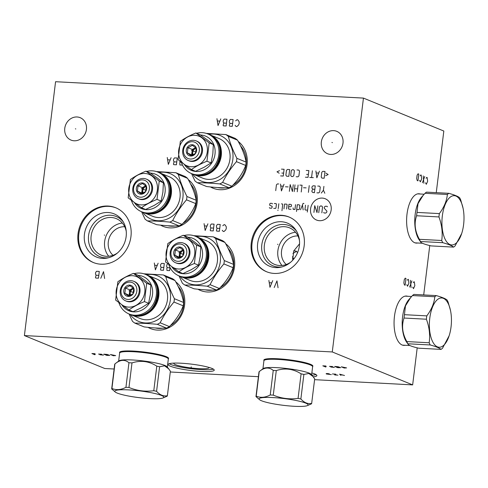 <?xml version="1.0" encoding="UTF-8"?>
<svg xmlns="http://www.w3.org/2000/svg" width="488" height="488" viewBox="0 0 488 488"><rect width="100%" height="100%" fill="white"/><g stroke="black" fill="none" stroke-linecap="round" stroke-linejoin="round"><path stroke-width="0.73" d="M436.26 192.65L443.824 131.034L363.444 98.094L55.571 81.709L24.4 335.573L104.78 368.513L114.119 369.007M429.763 245.562L423.7 294.929M417.203 347.84L412.653 384.892L332.273 351.952L24.4 335.573M363.444 98.094L332.273 351.952M405.095 345.272A24.705 10.992 -87 0 1 403.79 345.376A24.705 10.992 -87 0 1 402.124 344.998A24.705 10.992 -87 0 1 394.261 318.231A24.705 10.992 -87 0 1 406.419 296.039A24.705 10.992 -87 0 1 407.7 296.283M417.655 243A24.705 10.992 -87 0 1 416.349 243.103A24.705 10.992 -87 0 1 414.678 242.719A24.705 10.992 -87 0 1 406.815 215.952A24.705 10.992 -87 0 1 418.972 193.766A24.705 10.992 -87 0 1 420.26 194.004M170.294 371.996L258.414 376.687M314.583 379.676L412.653 384.892M225.657 243.707A26.797 23.711 112.3 0 1 232.782 273.902A26.797 23.711 112.3 0 1 207.315 291.983A26.797 23.711 112.3 0 1 197.908 289.219M175.735 281.82A26.797 23.711 112.3 0 1 182.86 312.015A26.797 23.711 112.3 0 1 157.392 330.095A26.797 23.711 112.3 0 1 147.986 327.332M238.211 141.428A26.797 23.711 112.3 0 1 245.342 171.624A26.797 23.711 112.3 0 1 219.874 189.71A26.797 23.711 112.3 0 1 210.462 186.947M188.283 179.602A26.797 23.711 112.3 0 1 195.407 209.797A26.797 23.711 112.3 0 1 169.946 227.878A26.797 23.711 112.3 0 1 160.534 225.114M281.295 215.263A29.579 26.175 112.3 0 1 288.945 216.971A29.579 26.175 112.3 0 1 303.347 250.076A29.579 26.175 112.3 0 1 274.158 273.426A29.579 26.175 112.3 0 1 266.509 271.712A29.579 26.175 112.3 0 1 252.101 238.614A29.579 26.175 112.3 0 1 281.295 215.263M108.068 206.046A29.579 26.175 112.3 0 1 115.711 207.754A29.579 26.175 112.3 0 1 130.119 240.859A29.579 26.175 112.3 0 1 100.924 264.209A29.579 26.175 112.3 0 1 93.275 262.495A29.579 26.175 112.3 0 1 78.873 229.397A29.579 26.175 112.3 0 1 108.068 206.046M333.627 130.631A12.109 10.712 112.3 0 1 336.757 131.333A12.109 10.712 112.3 0 1 342.655 144.881A12.109 10.712 112.3 0 1 330.705 154.44A12.109 10.712 112.3 0 1 327.576 153.738A12.109 10.712 112.3 0 1 321.677 140.19A12.109 10.712 112.3 0 1 333.627 130.631M77.061 116.98A12.109 10.712 112.3 0 1 80.191 117.681A12.109 10.712 112.3 0 1 86.089 131.229A12.109 10.712 112.3 0 1 74.139 140.788A12.109 10.712 112.3 0 1 71.01 140.087A12.109 10.712 112.3 0 1 65.111 126.538A12.109 10.712 112.3 0 1 77.061 116.98M263.984 360.571A24.705 3.398 7 0 1 263.831 360.107A24.705 3.398 7 0 1 283.089 359.144A24.705 3.398 7 0 1 310.435 364.292A24.705 3.398 7 0 1 312.869 366.128A24.705 3.398 7 0 1 312.607 366.537M119.694 352.891A24.705 3.398 7 0 1 119.536 352.428A24.705 3.398 7 0 1 138.799 351.464A24.705 3.398 7 0 1 166.146 356.618A24.705 3.398 7 0 1 168.574 358.448A24.705 3.398 7 0 1 168.311 358.863M311.856 372.954A23.241 3.196 7 0 1 314.583 373.887A23.241 3.196 7 0 1 316.871 375.614A23.241 3.196 7 0 1 313.32 376.846M211.963 368.428A23.241 3.196 7 0 1 214.244 370.154A23.241 3.196 7 0 1 196.127 371.063A23.241 3.196 7 0 1 170.397 366.22A23.241 3.196 7 0 1 168.11 364.493A23.241 3.196 7 0 1 186.233 363.584A23.241 3.196 7 0 1 211.963 368.428M286.255 264.508A16.122 14.268 112.3 0 1 282.735 246.434A16.122 14.268 112.3 0 1 297.9 235.96A16.122 14.268 112.3 0 1 297.954 235.966M299.541 243.835L293.758 250.899L292.611 260.336M295.575 232.282A19.74 17.464 -67.7 0 0 279.368 245.019A19.74 17.464 -67.7 0 0 281.979 265.466M290.635 262.239A19.74 17.464 112.3 0 1 279.636 265.509A19.74 17.464 -67.7 0 1 274.531 264.368A19.74 17.464 -67.7 0 1 264.923 242.28A19.74 17.464 -67.7 0 1 284.4 226.694A19.74 17.464 112.3 0 1 289.506 227.841A19.74 17.464 112.3 0 1 299.479 240.651M296.551 231.19A21.667 19.172 112.3 0 0 283.803 224.462A21.667 19.172 -67.7 0 0 261.812 244.732A21.667 19.172 -67.7 0 0 278.575 267.064A21.667 19.172 112.3 0 0 281.905 266.93M281.332 221.735A23.326 20.642 112.3 0 1 295.856 230.074A23.326 20.642 112.3 0 1 280.624 267.229A23.326 20.642 112.3 0 1 275.702 267.601A23.326 20.642 -67.7 0 1 257.658 243.561A23.326 20.642 -67.7 0 1 281.332 221.735M289.335 217.142A29.579 26.175 112.3 0 0 282.088 215.586A29.579 26.175 -67.7 0 0 252.955 238.705A29.579 26.175 -67.7 0 0 266.906 271.871M217.709 187.557A24.705 21.856 -67.7 0 0 221.027 188.02A24.705 21.856 112.3 0 0 225.267 187.801M240.566 145.961A24.705 21.856 112.3 0 1 232.904 185.117M113.021 255.291A16.122 14.268 112.3 0 1 109.507 237.217A16.122 14.268 112.3 0 1 124.666 226.743A16.122 14.268 112.3 0 1 124.721 226.749M122.342 223.065A19.74 17.464 -67.7 0 0 106.14 235.802A19.74 17.464 -67.7 0 0 108.745 256.249M126.252 231.434A19.74 17.464 112.3 0 0 116.272 218.624A19.74 17.464 112.3 0 0 111.172 217.483A19.74 17.464 -67.7 0 0 91.689 233.063A19.74 17.464 -67.7 0 0 101.303 255.151A19.74 17.464 -67.7 0 0 106.402 256.291A19.74 17.464 112.3 0 0 117.401 253.022M108.678 257.713A21.667 19.172 112.3 0 1 105.341 257.847A21.667 19.172 -67.7 0 1 88.584 235.515A21.667 19.172 -67.7 0 1 110.575 215.245A21.667 19.172 112.3 0 1 123.324 221.973M108.104 212.518A23.326 20.642 -67.7 0 0 84.43 234.344A23.326 20.642 -67.7 0 0 102.468 258.384A23.326 20.642 112.3 0 0 107.397 258.012A23.326 20.642 112.3 0 0 122.622 220.857A23.326 20.642 112.3 0 0 108.104 212.518M116.107 207.925A29.579 26.175 112.3 0 0 108.854 206.369A29.579 26.175 -67.7 0 0 79.727 229.488A29.579 26.175 -67.7 0 0 93.678 262.654M205.155 289.835A24.705 21.856 -67.7 0 0 208.474 290.299A24.705 21.856 112.3 0 0 212.707 290.079M228.006 248.239A24.705 21.856 112.3 0 1 220.344 287.395M316.029 374.595A23.241 3.196 7 0 1 311.978 375.162M208.992 367.421A17.788 2.446 7 0 1 209.059 367.61A17.788 2.446 7 0 1 195.444 368.403A17.788 2.446 7 0 1 175.491 364.67A17.788 2.446 -173 0 1 173.765 363.279A17.788 2.446 -173 0 1 173.868 363.109M169.177 363.706A23.241 3.196 -173 0 0 170.617 364.414A23.241 3.196 7 0 0 193.053 368.928A23.241 3.196 7 0 0 213.402 369.135M155.227 327.948A24.705 21.856 -67.7 0 0 158.551 328.412A24.705 21.856 112.3 0 0 162.785 328.192M178.083 286.352A24.705 21.856 112.3 0 1 170.422 325.508M167.78 225.731A24.705 21.856 -67.7 0 0 171.099 226.188A24.705 21.856 112.3 0 0 175.332 225.974M190.637 184.129A24.705 21.856 112.3 0 1 182.969 223.284M312.344 366.122L312.411 366.073A24.528 3.373 -173 0 0 312.735 365.695M264.063 359.717A24.528 3.373 -173 0 0 264.282 360.162L264.337 360.229M311.637 374.729L312.619 366.726A24.528 3.373 -173 0 0 312.399 366.183A24.528 3.373 -173 0 0 310.209 364.902A24.528 3.373 -173 0 0 277.696 359.406A24.528 3.373 -173 0 0 264.27 360.272A24.528 3.373 -173 0 0 263.923 360.748L262.94 368.751M314.681 378.877A28.06 3.855 7 0 0 314.687 378.865A28.06 3.855 7 0 0 314.687 378.853L311.429 374.473A24.528 3.373 7 0 0 276.69 367.641A24.528 3.373 -173 0 0 263.203 368.55L259.232 371.594L256.218 396.158A28.06 3.855 -173 0 0 255.968 396.585A28.06 3.855 -173 0 0 255.968 396.598L259.707 399.818A24.675 3.392 -173 0 0 294.215 406.29A24.675 3.392 -173 0 0 307.257 405.656A24.675 3.392 -173 0 0 299.187 401.173A24.675 3.392 -173 0 0 272.945 397.574A24.675 3.392 -173 0 0 259.707 399.818M270.224 394.981L273.243 370.416A28.06 3.855 -173 0 1 274.738 370.49A28.06 3.855 7 0 1 276.281 370.575L273.268 395.14A28.06 3.855 -173 0 0 271.724 395.054A28.06 3.855 -173 0 0 270.224 394.981C265.283 397.598 260.616 397.995 256.218 396.158M313.137 376.614L308.843 373.472L303.884 374.424A28.06 3.855 7 0 0 301.096 373.826C293.3 368.855 285.029 367.769 276.281 370.575M314.687 378.853L311.667 403.417C307.794 404.168 304.195 402.691 300.864 398.989A28.06 3.855 -173 0 0 298.076 398.391C289.536 399.532 281.265 398.452 273.268 395.14M303.884 374.424L300.864 398.989M307.257 405.656L311.417 403.857A28.06 3.855 -173 0 0 311.667 403.43A28.06 3.855 -173 0 0 311.667 403.417L314.687 378.865M273.243 370.416C269.053 366.921 264.38 367.311 259.232 371.594A28.06 3.855 -173 0 0 258.982 372.027A28.06 3.855 -173 0 0 258.982 372.033L255.968 396.579L258.982 372.027M301.096 373.826L298.076 398.391M293.752 250.899L295.893 251.009L297.619 252.497M294.038 258.671L292.404 258.213M296.545 251.363L292.916 253.449M292.428 256.664L293.575 258.64M168.055 358.442L168.122 358.399A24.528 3.373 -173 0 0 168.445 358.021M119.767 352.043A24.528 3.373 -173 0 0 119.993 352.488L120.048 352.55M167.347 367.055L168.329 359.052A24.528 3.373 -173 0 0 168.104 358.503A24.528 3.373 -173 0 0 165.914 357.228A24.528 3.373 -173 0 0 133.407 351.726A24.528 3.373 -173 0 0 119.981 352.598A24.528 3.373 -173 0 0 119.633 353.074L118.651 361.077M162.961 397.982L167.128 396.177A28.06 3.855 -173 0 0 167.378 395.75L170.397 371.173A28.06 3.855 7 0 1 170.391 371.197A28.06 3.855 7 0 1 170.391 371.185L167.14 366.793A24.528 3.373 7 0 0 132.394 359.967A24.528 3.373 -173 0 0 118.913 360.87L114.942 363.92L111.929 388.485A28.06 3.855 -173 0 0 111.679 388.912A28.06 3.855 -173 0 0 111.673 388.924L115.418 392.145A24.675 3.392 -173 0 0 149.926 398.611A24.675 3.392 -173 0 0 162.961 397.982A24.675 3.392 -173 0 0 154.891 393.499A24.675 3.392 -173 0 0 128.655 389.894A24.675 3.392 -173 0 0 115.418 392.145M125.934 387.301L128.954 362.736A28.06 3.855 -173 0 1 130.448 362.81A28.06 3.855 7 0 1 131.992 362.901L128.972 387.466A28.06 3.855 -173 0 0 127.435 387.374A28.06 3.855 -173 0 0 125.934 387.301C120.993 389.924 116.321 390.315 111.929 388.485M168.848 368.94L164.547 365.799L159.594 366.75A28.06 3.855 7 0 0 156.8 366.146C149.011 361.175 140.739 360.095 131.992 362.901M170.391 371.185L167.378 395.75A28.06 3.855 -173 0 0 167.378 395.738C163.504 396.488 159.905 395.018 156.575 391.309A28.06 3.855 -173 0 0 153.787 390.711C145.241 391.858 136.969 390.772 128.972 387.466M159.594 366.75L156.575 391.309M128.954 362.736C124.757 359.241 120.091 359.638 114.942 363.92A28.06 3.855 -173 0 0 114.692 364.347A28.06 3.855 -173 0 0 114.692 364.359L111.679 388.899L114.692 364.347M156.8 366.146L153.787 390.711M450.515 310.551A24.675 10.98 93 0 0 439.627 298.284A24.675 10.98 93 0 0 429.775 318.231A24.675 10.98 93 0 0 435.473 345.589A24.675 10.98 93 0 0 449.18 335.628A24.675 10.98 93 0 0 451.04 326.948A24.675 10.98 93 0 0 450.515 310.551L448.155 302.218A28.06 12.487 93 0 0 447.093 300.029C445.514 298.656 441.915 297.186 436.29 295.6A28.06 12.487 93 0 0 434.814 296.753C434.168 303.231 431.496 309.612 426.793 315.876A28.06 12.487 93 0 0 426.567 317.542A28.06 12.487 93 0 0 426.384 319.219C429.336 327.18 430.264 335.03 429.165 342.771A28.06 12.487 93 0 0 430.227 344.961C435.857 346.547 439.456 348.023 441.03 349.39A28.06 12.487 93 0 0 442.506 348.237L449.119 335.811M436.29 295.6L413.946 294.41A28.06 12.487 93 0 0 412.47 295.563L408.871 299.595A24.528 10.919 93 0 0 402.588 316.803A24.528 10.919 -87 0 0 406.614 342.106L408.09 344.229L407.883 343.772L430.227 344.961M410.621 297.576L405.455 305.915L404.448 314.687A28.06 12.487 93 0 0 404.223 316.352A28.06 12.487 -87 0 0 404.04 318.03C401.429 325.691 402.356 333.542 406.821 341.582L429.165 342.771M406.821 341.582A28.06 12.487 -87 0 0 407.883 343.772C407.95 345.059 411.549 346.535 418.686 348.2L441.03 349.39M404.448 314.687L426.793 315.876M404.04 318.03L426.384 319.219M412.47 295.563L434.814 296.753M463.069 208.272A24.675 10.98 93 0 0 452.181 196.005A24.675 10.98 93 0 0 442.329 215.952A24.675 10.98 93 0 0 448.033 243.311A24.675 10.98 93 0 0 461.74 233.356A24.675 10.98 93 0 0 463.6 224.669A24.675 10.98 93 0 0 463.069 208.272L460.715 199.94A28.06 12.487 93 0 0 459.647 197.75C458.073 196.383 454.474 194.907 448.844 193.321A28.06 12.487 93 0 0 447.374 194.474C446.727 200.958 444.05 207.333 439.352 213.598A28.06 12.487 93 0 0 439.121 215.263A28.06 12.487 93 0 0 438.944 216.94C441.896 224.901 442.823 232.752 441.719 240.493A28.06 12.487 93 0 0 442.787 242.689C448.411 244.268 452.016 245.745 453.59 247.111A28.06 12.487 93 0 0 455.06 245.964L461.678 233.532M448.844 193.321L426.506 192.132A28.06 12.487 93 0 0 425.03 193.285L421.431 197.317A24.528 10.919 93 0 0 415.148 214.531A24.528 10.919 -87 0 0 419.168 239.828L420.65 241.956L420.442 241.499L442.787 242.689M423.175 195.298L418.015 203.642L417.008 212.414A28.06 12.487 93 0 0 416.782 214.073A28.06 12.487 -87 0 0 416.6 215.751C413.989 223.419 414.916 231.269 419.381 239.309L441.719 240.493M419.381 239.309A28.06 12.487 -87 0 0 420.442 241.499C420.504 242.786 424.109 244.262 431.246 245.921L453.59 247.111M417.008 212.414L439.352 213.598M416.6 215.751L438.944 216.94M425.03 193.285L447.374 194.474M198.518 265.179L194.383 263.483C188.374 265.942 183.195 268.736 178.84 271.871L182.976 273.567L191.29 269.669L198.518 265.179L200.275 256.182L200.769 246.873L194.864 242.261M171.898 266.899A18.562 16.427 -67.7 0 0 189.606 272.902A18.562 16.427 -67.7 0 0 202.447 256.401A18.562 16.427 -67.7 0 0 187.904 237.259M194.846 242.249L187.471 236.954L183.335 235.259L196.627 245.177L194.383 263.483M168.781 264.539A21.429 18.965 -67.7 0 0 178.956 275.854A21.429 18.965 -67.7 0 0 206.247 257.042A21.429 18.965 -67.7 0 0 195.206 236.192A21.429 18.965 -67.7 0 0 184.043 235.551M217.374 261.605A21.429 18.965 -67.7 0 0 206.339 240.749L197.658 237.192A21.429 18.965 -67.7 0 0 197.06 236.961L197.658 237.192A21.429 18.965 -67.7 0 1 208.693 258.042A21.429 18.965 -67.7 0 1 186.941 278.093A21.429 18.965 -67.7 0 1 181.402 276.855L180.816 276.604A21.429 18.965 -67.7 0 0 181.402 276.855L190.082 280.417A21.429 18.965 112.3 0 0 217.374 261.605M196.329 236.649A24.675 21.832 -67.7 0 1 220.277 261.757A24.675 21.832 112.3 0 1 203.551 283.571A24.675 21.832 112.3 0 1 180.072 276.312M184.818 285.016L194.053 288.798C203.228 289.896 210.7 290.293 216.465 289.994A28.06 24.827 112.3 0 0 219.301 288.463L210.066 284.675A28.06 24.827 112.3 0 1 207.229 286.206C198.781 285.407 191.308 285.01 184.818 285.016A28.06 24.827 112.3 0 1 182.39 283.205L178.98 275.866M210.066 284.675C213.701 277.361 218.307 270.444 223.894 263.929A28.06 24.827 112.3 0 0 224.144 262.263A28.06 24.827 -67.7 0 0 224.303 260.592C220.466 252.875 217.605 245.568 215.714 238.656A28.06 24.827 -67.7 0 0 213.293 236.845L193.773 235.68M216.465 289.994L207.229 286.206M219.301 288.463C225.615 282.247 230.226 275.33 233.13 267.717L223.894 263.929M233.13 267.717A28.06 24.827 112.3 0 0 233.38 266.045A28.06 24.827 -67.7 0 0 233.538 264.374L224.303 260.592M233.538 264.374C232.379 257.762 229.519 250.448 224.956 242.438A28.06 24.827 -67.7 0 0 222.528 240.627L213.293 236.845M224.956 242.438L215.714 238.656M200.769 246.873L196.627 245.177M178.84 271.871L165.542 261.952L167.787 243.646C172.148 240.511 177.327 237.717 183.335 235.259M178.498 269.004A15.982 14.14 112.3 0 1 166.14 252.534A15.982 14.14 112.3 0 1 182.359 237.583A15.982 14.14 112.3 0 1 194.718 254.059A15.982 14.14 112.3 0 1 178.498 269.004M175.625 262.77L176.412 263.093A10.59 9.37 -67.7 0 0 179.151 263.703A10.59 9.37 -67.7 0 0 189.6 255.346A10.59 9.37 -67.7 0 0 184.446 243.5L183.653 243.176A10.59 9.37 -67.7 0 0 180.914 242.56A10.59 9.37 -67.7 0 0 170.464 250.917A10.59 9.37 -67.7 0 0 175.625 262.77A10.59 9.37 -67.7 0 0 178.358 263.38A10.59 9.37 -67.7 0 0 188.807 255.023A10.59 9.37 -67.7 0 0 183.653 243.176M179.932 244A8.808 7.796 -67.7 0 0 170.995 252.235A8.808 7.796 -67.7 0 0 177.809 261.318A8.808 7.796 -67.7 0 0 186.745 253.077A8.808 7.796 -67.7 0 0 179.932 244M178.175 258.311A5.752 5.087 -67.7 0 0 184.013 252.93A5.752 5.087 -67.7 0 0 179.566 247.001A5.752 5.087 -67.7 0 0 173.728 252.381A5.752 5.087 -67.7 0 0 178.175 258.311M183.634 250.411L179.846 247.587L175.424 249.972L174.783 255.181L178.565 258.006L182.994 255.62L183.634 250.411M174.783 255.181L179.968 257.603M183.128 249.911L179.736 251.741L179.413 254.339A4.593 4.063 -67.7 0 0 180.176 257.53M175.424 249.972L179.736 251.741M183.317 250.088A4.593 4.063 -67.7 0 0 181.945 250.545A4.593 4.063 -67.7 0 0 179.413 254.339L179.096 256.95M180.639 257.347A4.593 4.063 112.3 0 1 183.653 250.49M148.596 303.292L144.46 301.596C138.452 304.054 133.273 306.848 128.917 309.984L133.053 311.679L141.368 307.782L148.596 303.292L150.353 294.294L150.847 284.986L144.942 280.374M121.976 305.012A18.562 16.427 -67.7 0 0 139.684 311.015A18.562 16.427 -67.7 0 0 152.518 294.514A18.562 16.427 -67.7 0 0 137.982 275.372M144.924 280.362L137.549 275.067L133.407 273.371L146.705 283.29L144.46 301.596M118.858 302.651A21.429 18.965 -67.7 0 0 129.033 313.967A21.429 18.965 -67.7 0 0 156.325 295.155A21.429 18.965 -67.7 0 0 145.284 274.305A21.429 18.965 -67.7 0 0 134.121 273.664M130.894 314.717A21.429 18.965 -67.7 0 0 131.479 314.967L140.16 318.53A21.429 18.965 112.3 0 0 167.451 299.717A21.429 18.965 -67.7 0 0 156.416 278.868L147.736 275.305A21.429 18.965 -67.7 0 0 147.138 275.073L147.736 275.305A21.429 18.965 -67.7 0 1 158.771 296.161A21.429 18.965 -67.7 0 1 137.018 316.206A21.429 18.965 -67.7 0 1 131.479 314.967L130.888 314.717M146.406 274.762A24.675 21.832 -67.7 0 1 170.355 299.87A24.675 21.832 112.3 0 1 153.629 321.69A24.675 21.832 112.3 0 1 130.15 314.425M134.889 323.129L144.131 326.911C153.305 328.009 160.778 328.406 166.542 328.107A28.06 24.827 112.3 0 0 169.379 326.576L160.143 322.788A28.06 24.827 112.3 0 1 157.307 324.319C148.858 323.52 141.386 323.123 134.889 323.129A28.06 24.827 112.3 0 1 132.468 321.317L129.058 313.979L130.29 314.485A21.429 18.965 -67.7 0 0 135.835 315.724A21.429 18.965 -67.7 0 0 157.587 295.673A21.429 18.965 -67.7 0 0 146.546 274.823L145.284 274.305M160.143 322.788C163.773 315.474 168.384 308.556 173.972 302.041A28.06 24.827 112.3 0 0 174.222 300.376A28.06 24.827 -67.7 0 0 174.381 298.705C170.544 290.988 167.677 283.68 165.792 276.769A28.06 24.827 -67.7 0 0 163.37 274.957L143.85 273.792M166.542 328.107L157.307 324.319M169.379 326.576C175.692 320.36 180.304 313.442 183.207 305.83L173.972 302.041M183.207 305.83A28.06 24.827 112.3 0 0 183.457 304.158A28.06 24.827 -67.7 0 0 183.616 302.487L174.381 298.705M183.616 302.487C182.457 295.874 179.596 288.56 175.027 280.551A28.06 24.827 -67.7 0 0 172.606 278.739L163.37 274.957M175.027 280.551L165.792 276.769M150.847 284.986L146.705 283.29M128.917 309.984L115.619 300.065L117.864 281.759C122.22 278.624 127.405 275.83 133.407 273.371M128.576 307.117A15.982 14.14 112.3 0 1 116.217 290.647A15.982 14.14 112.3 0 1 132.437 275.696A15.982 14.14 112.3 0 1 144.796 292.172A15.982 14.14 112.3 0 1 128.576 307.117M125.697 300.882L126.49 301.206A10.59 9.37 -67.7 0 0 129.228 301.816A10.59 9.37 -67.7 0 0 139.678 293.459A10.59 9.37 -67.7 0 0 134.517 281.613L133.73 281.289A10.59 9.37 -67.7 0 0 130.991 280.673A10.59 9.37 -67.7 0 0 120.542 289.03A10.59 9.37 -67.7 0 0 125.697 300.882A10.59 9.37 -67.7 0 0 128.435 301.493A10.59 9.37 -67.7 0 0 138.885 293.135A10.59 9.37 -67.7 0 0 133.73 281.289M130.009 282.113A8.808 7.796 -67.7 0 0 121.073 290.354A8.808 7.796 -67.7 0 0 127.886 299.431A8.808 7.796 -67.7 0 0 136.823 291.19A8.808 7.796 -67.7 0 0 130.009 282.113M128.252 296.423A5.752 5.087 -67.7 0 0 134.09 291.043A5.752 5.087 -67.7 0 0 129.643 285.114A5.752 5.087 -67.7 0 0 123.806 290.494A5.752 5.087 -67.7 0 0 128.252 296.423M133.712 288.524L129.924 285.7L125.501 288.085L124.861 293.294L128.643 296.118L133.072 293.733L133.712 288.524M124.861 293.294L130.046 295.716M133.206 288.024L129.814 289.854L129.491 292.452A4.593 4.063 -67.7 0 0 130.253 295.643M125.501 288.085L129.814 289.854M133.395 288.201A4.593 4.063 -67.7 0 0 132.022 288.658A4.593 4.063 -67.7 0 0 129.491 292.452L129.174 295.063M130.717 295.46A4.593 4.063 112.3 0 1 133.724 288.603M204.069 167.274L211.078 162.907L206.942 161.211C200.934 163.663 195.749 166.463 191.394 169.592L195.536 171.288L204.057 167.28M184.458 164.627A18.562 16.427 -67.7 0 0 202.16 170.623A18.562 16.427 -67.7 0 0 215.001 154.123A18.562 16.427 -67.7 0 0 200.464 134.981M207.406 139.977L200.031 134.676L195.889 132.98L209.187 142.905L206.942 161.211M211.078 162.907L212.835 153.903L213.323 144.601L207.418 139.983M181.341 162.26A21.429 18.965 -67.7 0 0 191.51 173.576A21.429 18.965 -67.7 0 0 218.807 154.763A21.429 18.965 -67.7 0 0 207.766 133.913A21.429 18.965 -67.7 0 0 196.603 133.273M229.933 159.326A21.429 18.965 -67.7 0 0 218.899 138.476L210.212 134.92A21.429 18.965 -67.7 0 0 209.614 134.688L210.212 134.92A21.429 18.965 -67.7 0 1 221.253 155.77A21.429 18.965 -67.7 0 1 199.501 175.82A21.429 18.965 -67.7 0 1 193.962 174.582L193.37 174.326A21.429 18.965 -67.7 0 0 193.962 174.582L202.642 178.138A21.429 18.965 112.3 0 0 229.933 159.326M208.882 134.371A24.675 21.832 -67.7 0 1 232.831 159.478A24.675 21.832 112.3 0 1 216.111 181.298A24.675 21.832 112.3 0 1 192.632 174.033M197.372 182.738L206.607 186.52C215.787 187.618 223.254 188.014 229.024 187.715A28.06 24.827 112.3 0 0 231.861 186.184L222.626 182.396A28.06 24.827 112.3 0 1 219.789 183.927C211.341 183.134 203.868 182.732 197.372 182.738A28.06 24.827 112.3 0 1 194.944 180.926L191.54 173.588M222.626 182.396C226.255 175.082 230.867 168.171 236.454 161.656A28.06 24.827 112.3 0 0 236.704 159.985A28.06 24.827 -67.7 0 0 236.863 158.313C233.026 150.603 230.159 143.289 228.274 136.378A28.06 24.827 -67.7 0 0 225.846 134.566L206.332 133.401M229.024 187.715L219.789 183.927M231.861 186.184C238.174 179.968 242.786 173.051 245.69 165.438L236.454 161.656M245.69 165.438A28.06 24.827 112.3 0 0 245.94 163.773A28.06 24.827 -67.7 0 0 246.098 162.095L236.863 158.313M246.098 162.095C244.939 155.483 242.079 148.175 237.51 140.16A28.06 24.827 -67.7 0 0 235.082 138.348L225.846 134.566M237.51 140.16L228.274 136.378M213.323 144.601L209.187 142.905M191.394 169.592L178.102 159.674L180.346 141.368C184.702 138.232 189.887 135.438 195.889 132.98M191.058 166.731A15.982 14.14 112.3 0 1 178.693 150.261A15.982 14.14 112.3 0 1 194.913 135.31A15.982 14.14 112.3 0 1 207.278 151.78A15.982 14.14 112.3 0 1 191.058 166.731M188.179 160.491L188.972 160.814A10.59 9.37 -67.7 0 0 191.711 161.424A10.59 9.37 -67.7 0 0 202.154 153.067A10.59 9.37 -67.7 0 0 196.999 141.221L196.213 140.898A10.59 9.37 -67.7 0 0 193.474 140.288A10.59 9.37 -67.7 0 0 183.024 148.645A10.59 9.37 -67.7 0 0 188.179 160.491A10.59 9.37 -67.7 0 0 190.918 161.101A10.59 9.37 -67.7 0 0 201.367 152.744A10.59 9.37 -67.7 0 0 196.213 140.898M192.492 141.721A8.808 7.796 -67.7 0 0 183.549 149.962A8.808 7.796 -67.7 0 0 190.363 159.039A8.808 7.796 -67.7 0 0 199.305 150.798A8.808 7.796 -67.7 0 0 192.492 141.721M190.735 156.038A5.752 5.087 -67.7 0 0 196.572 150.652A5.752 5.087 -67.7 0 0 192.126 144.722A5.752 5.087 -67.7 0 0 186.282 150.109A5.752 5.087 -67.7 0 0 190.735 156.038M196.188 148.132L192.406 145.308L187.978 147.693L187.343 152.903L191.125 155.727L195.548 153.342L196.188 148.132M187.343 152.903L192.528 155.324M195.688 147.632L192.29 149.462L191.973 152.061A4.593 4.063 -67.7 0 0 192.736 155.251M187.978 147.693L192.29 149.462M195.877 147.809A4.593 4.063 -67.7 0 0 194.505 148.267A4.593 4.063 -67.7 0 0 191.973 152.061L191.656 154.672M193.199 155.074A4.593 4.063 112.3 0 1 196.206 148.212M154.141 205.442L161.15 201.074L157.008 199.379C151.006 201.837 145.821 204.631 141.465 207.766L145.601 209.462L154.129 205.448M134.529 202.794A18.562 16.427 -67.7 0 0 152.232 208.797A18.562 16.427 -67.7 0 0 165.072 192.29A18.562 16.427 -67.7 0 0 150.536 173.149M157.478 178.144L150.097 172.85L145.961 171.154L159.259 181.072L157.008 199.379M161.15 201.074L162.907 192.077L163.395 182.768L157.49 178.15M131.412 200.428A21.429 18.965 -67.7 0 0 141.581 211.743A21.429 18.965 -67.7 0 0 168.872 192.937A21.429 18.965 -67.7 0 0 157.838 172.081A21.429 18.965 -67.7 0 0 146.668 171.441M180.005 197.494A21.429 18.965 -67.7 0 0 168.964 176.644L160.284 173.088A21.429 18.965 -67.7 0 0 159.686 172.856L160.284 173.088A21.429 18.965 -67.7 0 1 171.325 193.937A21.429 18.965 -67.7 0 1 149.572 213.988A21.429 18.965 -67.7 0 1 144.033 212.75L143.441 212.494A21.429 18.965 -67.7 0 0 144.033 212.75L152.713 216.306A21.429 18.965 112.3 0 0 180.005 197.494M158.954 172.545A24.675 21.832 -67.7 0 1 182.902 197.652A24.675 21.832 112.3 0 1 166.182 219.466A24.675 21.832 112.3 0 1 142.703 212.207M147.443 220.905L156.679 224.694C165.853 225.785 173.325 226.182 179.096 225.883A28.06 24.827 112.3 0 0 181.933 224.352L172.697 220.57A28.06 24.827 112.3 0 1 169.855 222.101C161.412 221.302 153.94 220.905 147.443 220.905A28.06 24.827 112.3 0 1 145.015 219.094L141.605 211.755M172.697 220.57C176.327 213.256 180.938 206.339 186.52 199.824A28.06 24.827 112.3 0 0 186.77 198.159A28.06 24.827 -67.7 0 0 186.934 196.481C183.091 188.771 180.231 181.457 178.346 174.545A28.06 24.827 -67.7 0 0 175.918 172.734L156.404 171.569M179.096 225.883L169.855 222.101M181.933 224.352C188.246 218.136 192.851 211.225 195.755 203.606L186.52 199.824M195.755 203.606A28.06 24.827 112.3 0 0 196.011 201.941A28.06 24.827 -67.7 0 0 196.17 200.269L186.934 196.481M196.17 200.269C195.011 193.657 192.15 186.343 187.581 178.334A28.06 24.827 -67.7 0 0 185.153 176.522L175.918 172.734M187.581 178.334L178.346 174.545M163.395 182.768L159.259 181.072M141.465 207.766L128.167 197.841L130.418 179.535C134.773 176.406 139.952 173.606 145.961 171.154M141.13 204.899A15.982 14.14 112.3 0 1 128.765 188.429A15.982 14.14 112.3 0 1 144.985 173.478A15.982 14.14 112.3 0 1 157.349 189.948A15.982 14.14 112.3 0 1 141.13 204.899M138.25 198.659L139.043 198.982A10.59 9.37 -67.7 0 0 141.776 199.598A10.59 9.37 -67.7 0 0 152.226 191.241A10.59 9.37 -67.7 0 0 147.071 179.395L146.278 179.066A10.59 9.37 -67.7 0 0 143.545 178.456A10.59 9.37 -67.7 0 0 133.096 186.812A10.59 9.37 -67.7 0 0 138.25 198.659A10.59 9.37 -67.7 0 0 140.989 199.275A10.59 9.37 -67.7 0 0 151.433 190.918A10.59 9.37 -67.7 0 0 146.278 179.066M142.563 179.889A8.808 7.796 -67.7 0 0 133.62 188.13A8.808 7.796 -67.7 0 0 140.434 197.207A8.808 7.796 -67.7 0 0 149.377 188.966A8.808 7.796 -67.7 0 0 142.563 179.889M140.806 194.206A5.752 5.087 -67.7 0 0 146.644 188.826A5.752 5.087 -67.7 0 0 142.191 182.896A5.752 5.087 -67.7 0 0 136.353 188.276A5.752 5.087 -67.7 0 0 140.806 194.206M146.26 186.3L142.478 183.476L138.049 185.861L137.409 191.076L141.197 193.901L145.619 191.51L146.26 186.3M137.409 191.076L142.6 193.492M145.753 185.8L142.362 187.63L142.045 190.235A4.593 4.063 -67.7 0 0 142.801 193.425M138.049 185.861L142.362 187.63M145.949 185.977A4.593 4.063 -67.7 0 0 144.576 186.44A4.593 4.063 -67.7 0 0 142.045 190.235L141.721 192.839M143.265 193.242A4.593 4.063 112.3 0 1 146.278 186.379M325.892 365.988L322.812 365.823L325.783 367.043M324.3 366.433L326.222 366.537M332.548 366.519L329.467 366.354L334.39 367.409L330.815 367.043M334.744 366.457L337.714 367.678L340.679 367.659L338.074 366.726L334.744 366.457M335.982 366.964L338.678 367.11M341.289 366.805L344.254 368.025L346.59 367.885L341.289 366.805M94.989 353.702L91.909 353.538L94.873 354.758M93.391 354.148L95.319 354.251M101.638 354.233L98.558 354.068L103.48 355.124L99.906 354.758M103.84 354.172L106.805 355.392L109.776 355.374L107.165 354.44L103.84 354.172M105.072 354.678L107.769 354.825M110.379 354.52L113.35 355.74L115.686 355.6L110.379 354.52M329.327 373.802L326.911 373.497L326.112 373.716L326.466 374.003L331.303 374.613M337.958 375.138L334.878 374.979L334.524 374.692L335.982 374.333L335.482 374.125L332.407 373.96M344.498 375.492L339.605 374.168L340.655 375.284M340.435 374.918L342.741 375.04M191.235 366.86L191.125 367.781L191.235 366.86M412.708 287.145L413.495 288.658L414.837 285.651L414.324 281.887L413.952 281.735L413.263 282.637M411.085 287.67L410.432 280.289M411.915 280.899L409.597 287.06M406.772 284.717L407.559 286.224L408.901 283.217L408.389 279.453L408.017 279.301L407.327 280.204M405.15 285.236L405.979 278.465L405.235 278.16L404.29 279.551L403.869 282.936L404.406 284.931L405.15 285.236M425.518 182.786L426.311 184.293L427.653 181.286L427.14 177.522L426.768 177.37L426.073 178.273M423.895 183.305L423.242 175.924M424.731 176.534L422.413 182.695M419.582 180.353L420.375 181.859L421.717 178.852L421.205 175.088L420.833 174.936L420.137 175.839M417.96 180.871L418.795 174.1L418.051 173.795L417.1 175.186L416.685 178.571L417.222 180.566L417.96 180.871M222.229 230.263L223.248 231.452L224.016 231.495L225.761 229.885L226.353 228.213L226.176 226.499L224.846 224.724L224.077 224.681L222.784 225.749M219.399 231.245L220.228 224.48L217.532 224.334L216.623 225.419L216.416 227.115L217.05 228.28L216.385 230.519L216.702 231.105L219.399 231.245M219.746 228.427L217.05 228.28M213.238 230.922L214.073 224.151L211.377 224.004L210.468 225.096L210.261 226.786L210.889 227.957L210.23 230.19L210.548 230.775L213.238 230.922M213.585 228.097L210.889 227.957M204.063 223.62L205.155 230.489L207.912 223.821M206.869 226.036L204.557 225.913M167.75 263.727L166.859 264.795L166.652 266.485L167.28 267.656L166.829 268.199L166.933 270.474L169.629 270.62L170.013 267.497M169.976 267.796L167.28 267.656M163.474 270.291L164.304 263.52L161.607 263.38L160.698 264.466L160.491 266.155L161.125 267.326L160.46 269.565L160.778 270.145L163.474 270.291M163.816 267.467L161.125 267.326M154.299 262.989L155.391 269.858L158.142 263.191M157.099 265.411L154.787 265.283M235.112 125.337L236.131 126.526L236.9 126.563L238.644 124.952L239.236 123.281L239.059 121.567L237.729 119.798L236.961 119.755L235.667 120.823M232.282 126.319L233.111 119.548L230.415 119.407L229.512 120.493L229.299 122.183L229.933 123.354L229.269 125.593L229.586 126.178L232.282 126.319M232.63 123.501L229.933 123.354M226.121 125.989L226.957 119.224L224.26 119.078L223.351 120.164L223.144 121.86L223.779 123.025L223.114 125.263L223.431 125.849L226.121 125.989M226.469 123.171L223.779 123.025M216.946 118.688L218.038 125.562L220.796 118.895M219.752 121.109L217.441 120.987M179.614 160.9L180.237 162.162L179.779 162.705L179.889 164.981L182.518 165.121M181.286 162.217L180.237 162.162M176.424 164.798L177.254 158.027L174.564 157.886L173.655 158.972L173.447 160.662L174.076 161.833L173.417 164.072L173.728 164.657L176.424 164.798M176.772 161.979L174.076 161.833M167.25 157.496L168.342 164.371L171.099 157.703M170.05 159.918L167.744 159.796M277.928 244.427L277.526 244.262L277.928 244.427M278.05 287.743L276.958 280.868L274.207 287.536M268.876 280.441L269.974 287.31L272.725 280.643M271.682 282.863L269.37 282.741M104.694 235.21L104.292 235.045L104.694 235.21M104.615 278.514L103.523 271.645L100.766 278.312M98.46 278.184L99.29 271.419L96.593 271.273L95.691 272.359L95.477 274.055L96.112 275.226L95.447 277.459L95.764 278.044L98.46 278.184M98.808 275.366L96.112 275.226M332.365 142.618L331.962 142.453M75.805 128.966L75.402 128.802M310.594 208.846A11.498 10.175 -67.7 0 0 319.488 220.698A11.498 10.175 -67.7 0 0 331.163 209.938A11.498 10.175 -67.7 0 0 322.263 198.085A11.498 10.175 -67.7 0 0 310.594 208.846M323.654 212.457L324.032 212.963L325.795 213.061L326.789 212.14L326.911 211.17L324.185 208.108L324.306 207.138L325.307 206.223L327.064 206.314L327.442 206.821M318.755 212.683L319.469 206.881L320.464 205.96L321.787 206.034L322.55 207.046L321.836 212.847M317.828 205.82L316.999 212.591L314.748 205.655L313.918 212.426M308.154 205.308L307.318 212.079M305.512 205.167L304.976 209.517L305.36 210.023L307.556 210.145M303.951 203.459L303.072 203.417L300.523 209.767M303.158 209.907L302.432 205.003M296.71 209.566L298.467 209.657L299.406 209.224L299.882 205.356L299.065 204.826L297.302 204.728L296.472 211.499M293.075 207.912L293.19 209.376L294.947 209.474L295.545 204.637M288.652 206.705L290.409 206.796L291.348 206.363L291.525 204.911L290.708 204.381L288.945 204.283L288.469 208.156L288.792 209.145L290.988 209.261M286.59 209.029L287.127 204.673L286.749 204.167L284.547 204.051L283.955 208.888M281.954 210.724L282.729 204.441L282.351 203.935L281.466 203.886M278.831 203.746L278.233 208.583M278.056 210.035L277.855 210.511L278.056 210.035M273.689 208.339L275.452 208.437L275.952 207.973L276.428 204.106L276.043 203.6L274.286 203.508M272.469 203.892L272.084 203.386L270.328 203.295L269.827 203.752L269.651 205.204L272.17 206.314L271.993 207.766L271.493 208.224L269.736 208.132L269.352 207.626M323.904 186.386L323.428 190.253L324.831 193.248M323.428 190.253L321.311 193.059M316.913 192.827L318.676 192.919L319.67 192.004L320.268 187.166L319.506 186.154L317.743 186.056M313.076 189.216L311.875 188.179L312.058 186.727L313.052 185.806L315.254 185.928L314.425 192.693L312.68 192.443L311.899 191.589L312.082 190.137L313.076 189.216L314.839 189.307M309.239 185.605L308.41 192.376M306.159 187.874L303.524 187.734M301.23 191.991L302.06 185.22L299.858 185.105M298.101 185.013L297.271 191.784M294.191 191.619L295.02 184.848M297.625 188.88L294.545 188.716M289.353 191.363L290.183 184.592L292.434 191.522L293.264 184.757M288.127 186.916L285.486 186.776M280.509 184.074L281.436 190.942L284.028 184.263M283.205 186.166L280.856 186.044M278.746 183.982L277.428 183.915L276.428 184.83L275.72 190.637M325.655 175.704L328.162 174.539L325.972 173.13M324.996 171.453L322.8 171.337L321.799 172.258L321.208 177.089L321.97 178.108L324.166 178.224L324.996 171.453M315.907 170.971L316.84 177.833L319.426 171.16M318.603 173.057L316.261 172.935M312.393 170.782L311.558 177.553M313.32 177.644L309.801 177.461M305.403 177.223L308.038 177.364L308.874 170.593L306.232 170.452M306.635 174.369L308.398 174.466M296.167 176.735L297.924 176.827L298.924 175.906L299.516 171.068L298.754 170.056L296.997 169.964M294.386 170.8L293.624 169.781L292.306 169.714L291.305 170.635L290.714 175.473L291.476 176.485L292.794 176.552L293.794 175.631L294.386 170.8M289.665 169.574L287.469 169.458L286.468 170.379L285.876 175.21L286.639 176.229L288.835 176.345L289.665 169.574M280.624 175.906L283.266 176.046L284.095 169.275L281.454 169.135M281.863 173.051L283.619 173.142M279.502 170.654L276.995 171.819L279.185 173.234M178.87 252.656L183.512 254.559M128.948 290.769L133.59 292.672M191.43 150.377L196.072 152.28M141.496 188.551L146.138 190.454M312.168 365.921A23.991 3.3 7 0 0 309.807 364.231A23.991 3.3 -173 0 0 283.571 359.26A23.991 3.3 -173 0 0 264.557 360.077M264.27 360.272L264.856 359.87A23.991 3.3 -173 0 1 285.01 359.571A23.991 3.3 -173 0 1 309.788 364.396A23.991 3.3 7 0 1 311.93 365.646L312.399 366.183M167.878 358.247A23.991 3.3 7 0 0 165.517 356.557A23.991 3.3 -173 0 0 139.281 351.586A23.991 3.3 -173 0 0 120.268 352.397M119.981 352.598L120.56 352.19A23.991 3.3 -173 0 1 140.721 351.891A23.991 3.3 -173 0 1 165.493 356.722A23.991 3.3 7 0 1 167.64 357.972L168.104 358.503M196.469 236.71C216.452 243.439 206.869 280.069 185.775 277.611L180.218 276.373A21.429 18.965 -67.7 0 0 185.757 277.611A21.429 18.965 -67.7 0 0 207.51 257.56A21.429 18.965 -67.7 0 0 196.469 236.71L195.206 236.192M195.224 275.555A20.545 18.178 -67.7 0 0 206.589 247.819M200.623 239.15A21.143 18.709 -67.7 0 1 207.113 263.038A21.143 18.709 -67.7 0 1 186.855 277.764A21.143 18.709 112.3 0 1 184.891 277.544M145.302 313.674A20.545 18.178 -67.7 0 0 156.666 285.931M150.701 277.263A21.143 18.709 -67.7 0 1 157.191 301.151A21.143 18.709 -67.7 0 1 136.933 315.876A21.143 18.709 112.3 0 1 134.969 315.657M209.029 134.432C229.012 141.166 219.429 177.797 198.335 175.338L192.772 174.094A21.429 18.965 -67.7 0 0 198.311 175.332A21.429 18.965 -67.7 0 0 220.064 155.282A21.429 18.965 -67.7 0 0 209.029 134.432L207.766 133.913M207.784 173.283A20.545 18.178 -67.7 0 0 219.149 145.54M213.183 136.878A21.143 18.709 -67.7 0 1 219.673 160.759A21.143 18.709 -67.7 0 1 199.409 175.485A21.143 18.709 112.3 0 1 197.451 175.265M159.1 172.599C179.084 179.334 169.501 215.964 148.401 213.506L142.844 212.262A21.429 18.965 -67.7 0 0 148.382 213.5A21.429 18.965 -67.7 0 0 170.135 193.449A21.429 18.965 -67.7 0 0 159.1 172.599L157.838 172.081M157.85 211.45A20.545 18.178 -67.7 0 0 169.22 183.714M163.254 175.046A21.143 18.709 -67.7 0 1 169.745 198.927A21.143 18.709 -67.7 0 1 149.481 213.653A21.143 18.709 112.3 0 1 147.522 213.439M449.18 335.628L449.07 335.976M402.509 345.138L409.926 345.528M405.113 296.143L411.591 296.49M461.74 233.356L461.624 233.697M415.062 242.859L422.48 243.256M417.673 193.87L424.151 194.212M180.218 276.373L178.956 275.854M130.29 314.485L135.853 315.724C156.947 318.182 166.53 281.552 146.546 274.823M192.772 174.094L191.51 173.576M142.844 212.262L141.581 211.743"/></g></svg>
